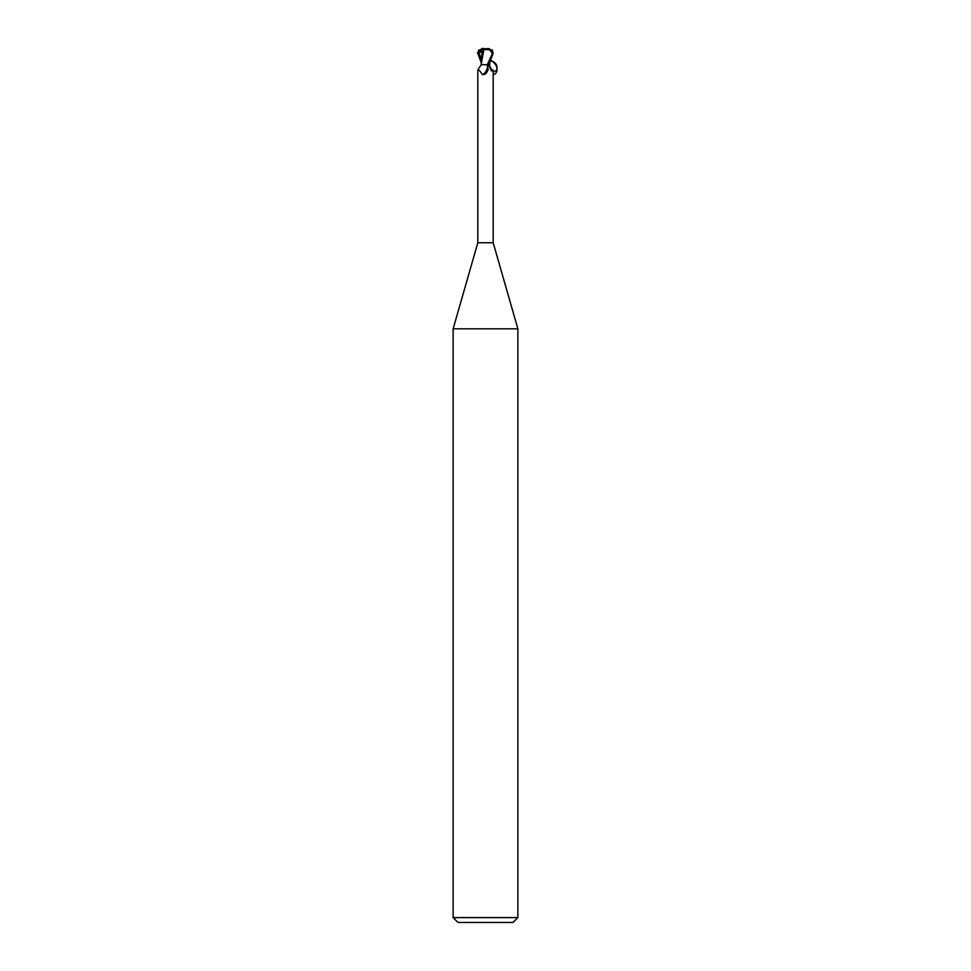 <?xml version="1.0" encoding="UTF-8"?>
<svg xmlns="http://www.w3.org/2000/svg" width="971" height="971" viewBox="0 0 971 971"><rect width="100%" height="100%" fill="white"/><g stroke="black" fill="none" stroke-linecap="round" stroke-linejoin="round"><path stroke-width="1.46" d="M483.424 64.729L487.284 64.729L481.143 64.729L477.817 70.058L477.817 242.75L453.129 328.817L517.871 328.817L517.871 917.595L453.129 917.595L457.984 922.45L513.016 922.45L517.871 917.595M477.817 242.75L493.183 242.75L517.871 328.817M492.358 70.033L492.965 70.58L491.496 70.98L488.607 64.729M486.374 64.729L487.539 65.53L488.182 69.572L485.233 74.148L482.466 74.682C479.468 70.276 477.987 68.905 478.035 70.58M488.17 69.621A8.775 6.7 -58.7 0 1 488.134 69.694A8.775 6.7 -58.7 0 1 485.731 73.662A8.775 6.7 -58.7 0 1 485.427 73.966M487.539 65.53A8.351 6.384 -58.7 0 1 482.466 74.682M488.243 64.729L489.772 64.729M489.445 63.467L489.287 64.729A8.812 6.724 58.7 0 0 492.965 70.58M481.252 64.656L482.138 49.036L488.547 48.55L492.455 53.405L487.284 64.729L488.814 64.729L493.134 53.405L492.139 49.982M489.299 64.656L488.255 64.705M481.313 63.71L483.91 49.485L489.809 49.739M482.089 49.023L484.08 49.497M477.416 52.592L481.64 51.961M482.453 48.55L478.448 50.492L478.424 52.191L482.138 50.286M481.24 62.799L477.866 53.405L478.861 49.982M492.552 50.492L488.547 48.55M481.919 48.562L484.08 48.55M490.743 60.639C497.431 61.962 499.519 73.857 493.183 74.597M493.183 72.072L496.654 70.264C497.807 65.409 495.963 62.362 491.12 61.149L490.489 61.222M479.006 51.949L481.24 60.857M492.455 53.405L493.134 53.405M493.183 70.058L493.183 242.75M491.12 61.149C490.258 58.77 498.863 66.016 496.654 70.264M453.129 328.817L453.129 917.595M489.76 62.799L489.772 64.656"/></g></svg>
